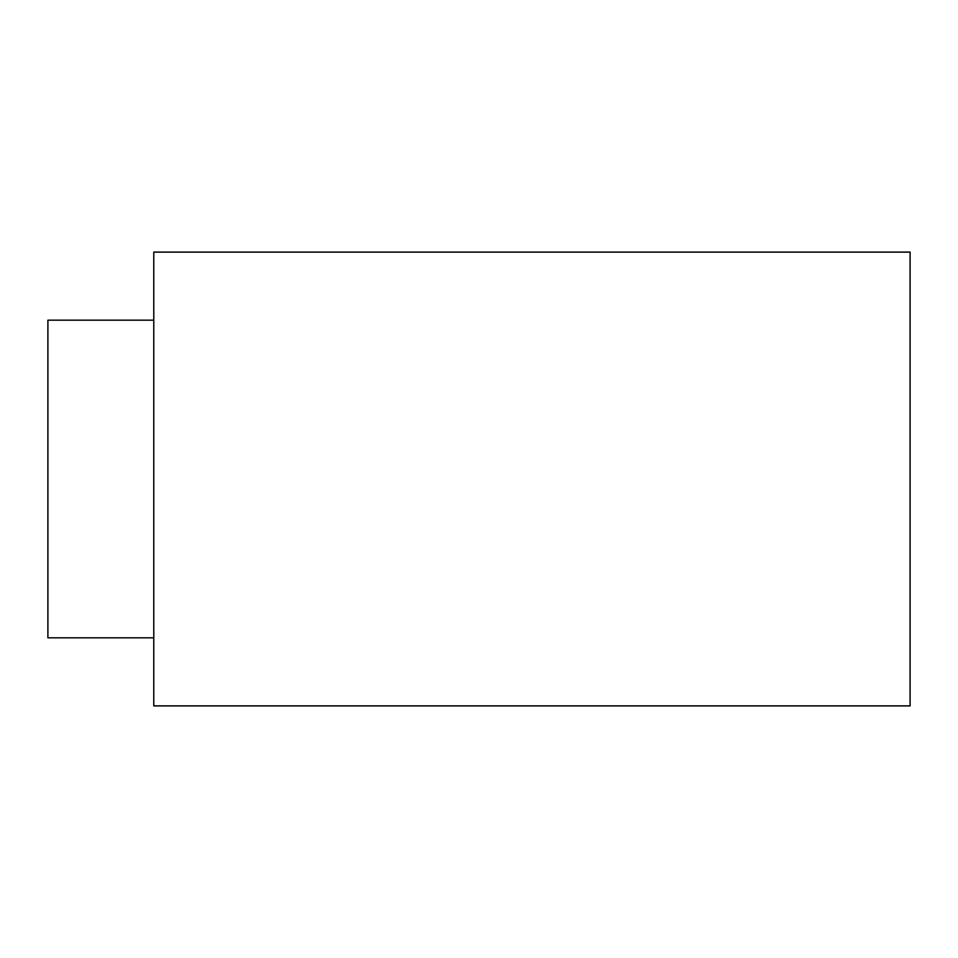<?xml version="1.0" encoding="UTF-8"?>
<svg xmlns="http://www.w3.org/2000/svg" width="958" height="958" viewBox="0 0 958 958"><rect width="100%" height="100%" fill="white"/><g stroke="black" fill="none" stroke-linecap="round" stroke-linejoin="round"><path stroke-width="1.44" d="M153.783 479L153.783 705.89L910.1 705.89L910.1 252.11L153.783 252.11L153.783 479M153.783 637.824L47.9 637.824L47.9 320.176L153.783 320.176"/></g></svg>
